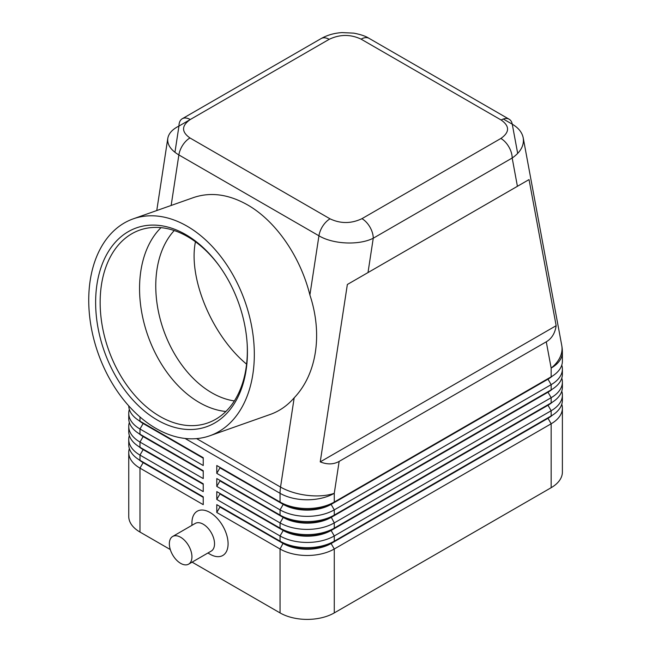 <?xml version="1.0" encoding="UTF-8"?>
<svg xmlns="http://www.w3.org/2000/svg" width="652" height="652" viewBox="0 0 652 652"><rect width="100%" height="100%" fill="white"/><g stroke="black" fill="none" stroke-linecap="round" stroke-linejoin="round"><path stroke-width="0.98" d="M234.37 400.931A95.852 64.882 70.6 0 1 211.827 392.814A95.852 64.882 70.6 0 1 159.186 315.055A95.852 64.882 70.6 0 1 174.247 230.547M225.885 411.493A102.242 69.21 70.6 0 1 199.349 402.537A102.242 69.21 70.6 0 1 142.821 317.899A102.242 69.21 70.6 0 1 161.011 227.654M182.267 118.737A15.974 9.226 -120 0 0 178.958 126.056C172.389 129.332 168.664 133.448 167.792 138.387C167.091 144.565 170.791 150.074 178.868 154.931A15.974 9.226 -60 0 1 189.96 137.963C181.346 131.867 181.443 125.722 190.254 119.528A15.974 9.226 -120 0 0 182.267 118.737L321.192 38.533A15.974 9.226 60 0 1 329.178 39.324C339.896 34.238 350.54 34.181 361.102 39.153A15.974 9.226 -60 0 1 369.065 38.354A15.974 9.226 -60 0 1 369.089 38.362L509.163 119.234A15.974 9.226 120 0 0 501.168 120.025C509.782 126.121 509.685 132.266 500.875 138.46A15.974 9.226 60 0 1 512.179 158.02C520.646 152.112 524.33 145.38 523.214 137.833C522.113 132.397 518.462 127.849 512.26 124.19A15.974 9.226 120 0 0 509.163 119.234A15.974 9.226 120 0 0 501.168 120.025C509.782 126.121 509.685 132.266 500.875 138.46L361.958 218.665C351.241 223.75 340.597 223.807 330.034 218.827A15.974 9.226 120 0 0 318.942 235.796C333.131 244.313 359.016 245.47 373.254 238.225A15.974 9.226 -120 0 0 361.958 218.665M517.419 186.301L529.041 179.585L556.156 325.682C555.064 333.172 551.771 338.551 546.278 341.811L339.146 461.404C333.579 464.526 327.271 464.689 320.238 461.885L347.353 284.492L517.419 186.301L512.179 158.02L373.254 238.225L368.005 272.56M133.252 218.844L193.677 197.515C210.718 191.802 228.64 194.247 247.458 204.842C275.747 220.938 300.319 256.423 309.896 294.989C322.87 334.134 316.766 374.093 294.182 397.818C287.377 405.634 279.431 411.167 270.335 414.411L209.805 435.772A115.021 77.857 70.6 0 1 156.015 428.454A115.021 77.857 70.6 0 1 89.609 316.163A115.021 77.857 70.6 0 1 133.252 218.844A115.021 77.857 70.6 0 1 187.051 226.154A115.021 77.857 70.6 0 1 253.449 338.445A115.021 77.857 70.6 0 1 209.805 435.772M143.09 462.105A33.871 19.552 0 0 0 143.138 462.129L139.976 460.304A38.338 22.135 180 0 1 128.746 444.656L128.746 439.432A38.338 22.135 0 0 0 139.976 455.088L203.237 491.608L203.237 483.784L139.976 447.264A38.338 22.135 180 0 1 128.746 431.608L128.746 426.392A38.338 22.135 0 0 0 139.976 442.048L203.237 478.568L203.237 470.744L139.976 434.216A38.338 22.135 180 0 1 128.746 418.568L128.746 413.352A38.338 22.135 0 0 0 139.976 429L203.237 465.52L203.237 457.696L139.976 421.176A38.338 22.135 180 0 1 128.754 405.878M129.349 448.568A38.338 22.135 0 0 0 128.746 452.48A38.338 22.135 0 0 0 139.976 468.128L203.237 504.656L203.237 496.824L139.976 460.304L139.976 455.088L143.138 449.611A33.871 19.552 180 0 1 138.868 446.596M128.746 452.48L128.746 516.392A38.338 22.135 0 0 0 139.976 532.048L139.976 468.128L143.138 462.651A33.871 19.552 180 0 1 138.868 459.636M143.09 449.057A33.871 19.552 0 0 0 143.138 449.089L139.976 447.264L139.976 442.048L143.138 436.563A33.871 19.552 180 0 1 138.868 433.547M129.349 435.52A38.338 22.135 0 0 0 128.746 439.432M143.09 436.017A33.871 19.552 0 0 0 143.138 436.041L139.976 434.216L139.976 429L143.138 423.523A33.871 19.552 180 0 1 138.868 420.507M129.349 422.48A38.338 22.135 0 0 0 128.746 426.392M143.09 422.977A33.871 19.552 0 0 0 143.138 423.001L139.976 421.176L139.976 416.946M129.349 409.432A38.338 22.135 0 0 0 128.746 413.352M548.039 417.753A33.871 19.552 180 0 1 547.998 417.785L334.272 541.176A38.338 22.135 180 0 1 280.05 541.176L216.79 504.656L216.79 512.48L280.05 549A38.338 22.135 0 0 0 334.272 549L551.16 423.784A38.338 22.135 0 0 0 562.391 408.128A38.338 22.135 0 0 0 561.779 404.216M562.391 395.088L562.391 400.304A38.338 22.135 180 0 1 551.16 415.96L551.16 410.744A38.338 22.135 0 0 0 562.391 395.088A38.338 22.135 0 0 0 561.779 391.176M216.79 512.48L219.952 507.003L283.212 543.523A33.871 19.552 0 0 0 331.11 543.523L547.998 418.307L547.998 417.785L331.11 543.002A33.871 19.552 180 0 1 283.212 543.002L280.05 541.176L280.05 535.96A38.338 22.135 0 0 0 334.272 535.96L551.16 410.744L547.998 405.259A33.871 19.552 0 0 0 552.268 402.243M219.952 507.003L219.952 506.482L283.212 543.002L280.05 549L280.05 612.913A38.338 22.135 0 0 0 334.272 612.913L334.272 549L331.11 543.523L331.11 543.002L334.272 541.176L334.272 535.96L331.11 530.483L547.998 405.259L547.998 404.737L551.16 402.912L334.272 528.128A38.338 22.135 180 0 1 280.05 528.128L216.79 491.608L216.79 499.44L219.952 493.955L283.212 530.483A33.871 19.552 0 0 0 331.11 530.483L331.11 529.962A33.871 19.552 180 0 1 283.212 529.962L280.05 528.128L280.05 522.912A38.338 22.135 0 0 0 334.272 522.912L551.16 397.696A38.338 22.135 0 0 0 562.391 382.048A38.338 22.135 0 0 0 561.779 378.127M552.268 415.291A33.871 19.552 0 0 1 547.998 418.307L551.16 423.784L551.16 487.696A38.338 22.135 0 0 0 562.391 472.048L562.391 408.128M548.039 391.673A33.871 19.552 180 0 1 547.998 391.697L334.272 515.088A38.338 22.135 180 0 1 280.05 515.088L216.79 478.568L216.79 486.392L219.952 480.915L283.212 517.435A33.871 19.552 0 0 0 331.11 517.435L547.998 392.219A33.871 19.552 0 0 0 552.268 389.203M548.039 378.625A33.871 19.552 180 0 1 547.998 378.649L334.272 502.048A38.338 22.135 180 0 1 280.05 502.048L216.79 465.52L216.79 473.352L280.05 509.872A38.338 22.135 0 0 0 334.272 509.872L551.16 384.656A38.338 22.135 0 0 0 562.391 368.999A38.338 22.135 0 0 0 561.779 365.087M562.391 368.999L562.391 374.215A38.338 22.135 180 0 1 551.16 389.872L334.272 515.088L334.272 509.872L331.11 504.395L547.998 379.171A33.871 19.552 0 0 0 552.268 376.155M546.278 341.811L551.16 368.087A38.338 22.135 180 0 0 562.391 352.439L562.391 361.175A38.338 22.135 180 0 1 551.16 376.823L334.272 502.048L334.272 493.303L339.146 461.404M562.391 382.048L562.391 387.264A38.338 22.135 180 0 1 551.16 402.912L551.16 397.696L547.998 392.219L547.998 391.697L551.16 389.872L551.16 384.656L547.998 379.171L547.998 378.649L551.16 376.823L551.16 368.087A38.338 25.941 -10.5 0 0 561.747 345.438L523.214 137.833M548.039 404.713A33.871 19.552 180 0 1 547.998 404.737L331.11 529.962L334.272 528.128L334.272 522.912L331.11 516.914A33.871 19.552 180 0 1 283.212 516.914L280.05 515.088L280.05 509.872L283.212 504.395A33.871 19.552 0 0 0 331.11 504.395L331.11 503.874A33.871 19.552 180 0 1 283.212 503.874L280.05 502.048L280.05 493.303L185.029 438.446M210.009 554.216L207.915 553.01L210.009 554.216A25.558 14.76 60 0 0 228.086 543.784A25.558 14.76 60 0 0 210.009 512.48A25.558 14.76 60 0 0 191.941 522.912L191.941 525.341M188.632 564.143L211.224 551.095A15.974 9.226 -120 0 0 214.532 543.784A15.974 9.226 -120 0 0 203.237 524.216A15.974 9.226 -120 0 0 195.25 523.426L172.658 536.474A15.974 9.226 -120 0 0 169.349 543.784A15.974 9.226 -120 0 0 180.645 563.352A15.974 9.226 -120 0 0 188.632 564.143A15.974 9.226 -120 0 0 191.941 556.832A15.974 9.226 -120 0 0 184.964 540.752A15.974 9.226 -120 0 0 172.658 536.474M185.755 234.59A105.437 71.37 70.6 0 1 219.642 266.415A105.437 71.37 70.6 0 1 247.206 344.517A105.437 71.37 70.6 0 1 157.303 420.027A105.437 71.37 70.6 0 1 96.977 284.264A105.437 71.37 70.6 0 1 185.755 234.59M247.165 343.865A102.242 69.21 70.6 0 1 207.776 422.936A102.242 69.21 70.6 0 1 159.952 416.432A102.242 69.21 70.6 0 1 100.93 316.619A102.242 69.21 70.6 0 1 139.724 230.107A102.242 69.21 70.6 0 1 187.548 236.611A102.242 69.21 70.6 0 1 220.026 266.945M246.595 364.158C212.047 335.584 188.02 278.111 195.445 241.77M529.041 179.585L347.353 284.492M216.79 473.352L219.952 467.867L283.212 504.395L283.212 503.874L216.79 465.52M556.156 325.682L320.238 461.885M216.79 486.392L280.05 522.912L283.212 517.435L283.212 516.914L216.79 478.568M216.79 499.44L280.05 535.96L283.212 530.483L283.212 529.962L216.79 491.608M219.952 467.867L219.952 467.345M219.952 480.915L219.952 480.394M219.952 493.955L219.952 493.434M280.05 612.913L192.095 562.138M170.286 549.546L139.976 532.048M551.16 487.696L334.272 612.913M219.952 506.482L216.79 504.656M203.237 458.217L143.138 423.523L143.138 423.001L203.237 457.696M203.237 497.346L143.138 462.651L143.138 462.129L203.237 496.824M203.237 471.266L143.138 436.563L143.138 436.041L203.237 470.744M203.237 484.306L143.138 449.611L143.138 449.089L203.237 483.784M190.18 119.577L178.958 126.056L174.948 152.307M190.254 119.528L329.178 39.324M517.688 153.432L512.26 124.19A15.974 9.226 120 0 0 509.163 119.234M361.102 39.153L501.168 120.025M512.26 124.19L503.32 119.023M171.15 205.47L178.868 154.931L318.942 235.796L309.896 294.989M330.034 218.827L189.96 137.963M294.182 397.818L280.539 487.077A38.338 22.135 120 0 0 280.05 493.303A38.338 22.135 180 0 0 334.272 493.303A38.338 17.522 8.7 0 1 280.539 487.077L196.611 438.617M143.138 462.129L139.976 460.304M143.138 449.089L139.976 447.264M143.138 436.041L139.976 434.216M143.138 423.001L139.976 421.176M547.998 417.785L551.16 415.96M547.998 404.737L551.16 402.912M547.998 391.697L551.16 389.872M547.998 378.649L551.16 376.823M167.792 138.387L156.765 210.547M321.192 38.533C327.394 35.053 334.337 33.073 342.031 32.6L353.726 33.13C360.719 34.483 365.829 36.219 369.065 38.354M562.391 352.439A38.338 38.338 0 0 0 561.747 345.438"/></g></svg>
